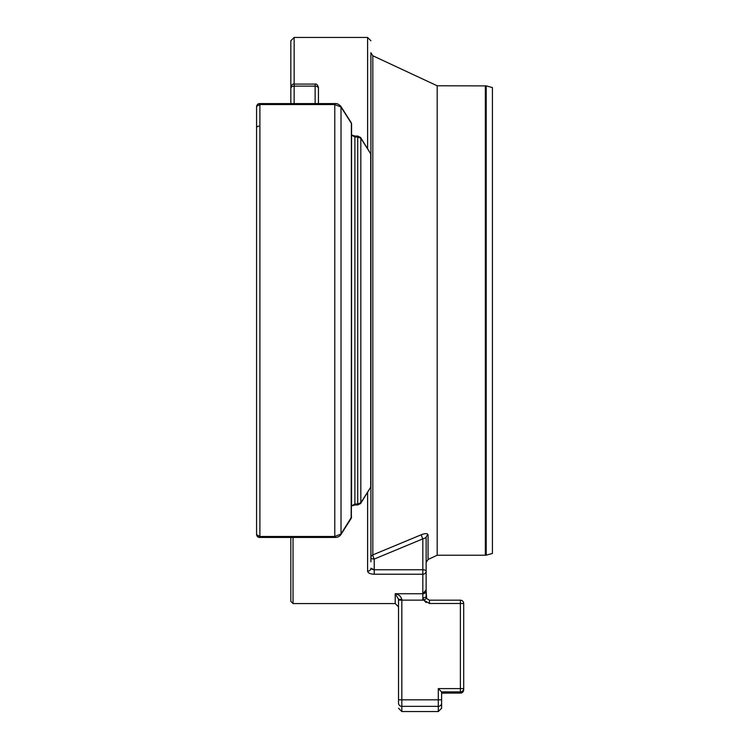 <?xml version="1.0" encoding="UTF-8"?>
<svg xmlns="http://www.w3.org/2000/svg" width="749" height="749" viewBox="0 0 749 749"><rect width="100%" height="100%" fill="white"/><g stroke="black" fill="none" stroke-linecap="round" stroke-linejoin="round"><path stroke-width="1.12" d="M441.61 691.973L441.61 703.096L441.61 693.134L441.61 699.819L441.61 693.134L460.382 693.087A3.314 3.277 0 0 0 463.697 689.82L463.697 688.603A3.314 3.258 180 0 1 460.382 691.87L460.382 693.087L441.61 693.134L441.554 691.87L438.296 688.603L438.296 699.819L398.524 699.819L398.524 600.146L398.524 703.096A3.314 3.268 180 0 0 401.839 706.363L438.296 706.363L438.296 711.55L401.839 711.55L401.839 600.146L422.829 600.146L422.829 597.73A3.314 1.208 180 0 0 426.144 596.522L426.144 590.212L426.602 598.479L429.458 600.183L429.458 603.497L463.697 603.497A3.314 3.314 0 0 0 460.382 600.183L460.382 688.603L463.697 688.603L463.697 603.497A3.314 3.314 0 0 0 460.382 600.183L460.382 600.267M426.602 598.479L429.458 600.183L426.602 598.47L423.719 600.099L422.829 597.73L422.829 593.742L426.144 589.828L426.144 571.253L426.144 590.212L422.829 593.742L425.488 592.319M486.213 85.892L486.213 555.131L492.421 553.474L492.421 87.558L486.213 85.892L437.191 85.779L437.191 555.243L428.053 559.503L426.144 562.508L426.144 537.613A3.314 2.977 180 0 1 428.053 534.917C427.52 533.307 425.31 533.232 421.425 534.702L372.824 554.897L372.824 55.763L370.914 52.758L370.914 557.556A3.314 2.93 180 0 1 372.824 554.897A3.314 0.637 67.4 0 0 374.228 559.063A3.314 1.507 0 0 1 370.914 557.556M367.6 492.514L367.6 571.178C368.002 573.051 370.212 574.062 374.228 574.221L422.829 574.221A3.314 2.968 180 0 0 426.144 571.253L426.144 537.613L422.829 538.868A3.314 0.637 67.4 0 1 421.425 534.702M426.144 596.56L426.144 598.573M401.839 599.537L398.524 599.228L398.524 606.887L398.524 600.146L401.839 600.146L401.839 599.537C400.94 596.288 398.73 594.35 395.21 593.742L398.524 599.228M441.61 703.096L441.61 708.236L441.61 703.096A3.314 3.268 180 0 1 438.296 706.363L438.296 699.819L441.61 699.819M370.914 561.778L370.914 154.481A2.21 1.807 0 0 0 370.708 153.714M370.914 483.667L370.914 482.899M351.581 135.101L354.895 137.011L354.895 136.056L351.553 134.97L351.562 506.034L354.895 504.966L357.713 504.966L360.615 503.525A2.21 1.704 32.4 0 1 360.55 503.618M351.375 517.765A2.21 1.807 -0 0 0 351.581 517.007L341.02 533.99L341.02 107.032A2.21 1.704 -32.4 0 0 340.804 106.274C338.632 104.102 336.629 103.203 334.784 103.587L334.784 536.481L259.894 536.481L259.894 103.587C258.218 103.437 257.113 104.383 256.579 106.433L256.579 127.976L256.579 106.433L259.894 104.542L334.784 104.542L341.02 107.032L351.375 123.37L351.375 517.653A2.21 1.704 32.4 0 1 351.169 518.411L351.581 124.016A2.21 1.807 -0 0 0 351.375 123.257M258.021 104.064L256.579 106.433L256.579 534.589C256.898 536.49 258.002 537.436 259.894 537.436L334.784 537.436C337.406 537.529 339.409 536.63 340.804 534.739A2.21 1.704 32.4 0 1 340.748 534.823M290.827 584.791L290.827 537.436L290.827 601.363L293.037 603.572L293.037 537.436M290.827 88.429L290.827 103.587L290.827 88.429A3.314 2.294 0 0 1 294.142 86.126L294.142 37.45L290.827 40.764L290.827 103.587L290.827 56.231M318.437 103.587L318.437 87.408L318.437 103.587M371.925 569.343L374.228 569.755L370.914 568.248A3.314 2.93 0 0 1 367.6 571.178M437.191 85.779L372.824 55.763M426.144 602.58L423.719 600.099L429.458 603.497M426.144 590.577A3.314 3.193 180 0 1 422.829 593.77M422.829 600.146L423.719 600.099M293.037 603.572L395.21 603.572L395.21 593.742L422.829 593.742L422.829 569.755L374.228 569.755L374.228 559.063L422.829 538.868L422.829 569.755A3.314 1.507 180 0 1 426.144 571.253M438.296 688.603L460.382 688.603L460.382 691.87L441.554 691.87M351.122 122.546A2.21 1.704 -32.4 0 1 351.169 122.611L351.375 123.37A2.21 1.704 -32.4 0 0 351.169 122.611L340.804 106.283A2.21 1.704 -32.4 0 0 340.748 106.199M370.455 153.011A2.21 1.704 -32.4 0 1 370.502 153.077A2.21 1.704 -32.4 0 1 370.708 153.835L360.615 137.498A2.21 1.704 -32.4 0 1 360.831 138.256L370.708 153.835L370.708 487.187L360.831 502.766L360.831 138.256L357.713 137.011L357.713 504.011L354.895 504.011L354.895 137.011L357.713 137.011L357.713 136.056L354.895 136.056M357.713 136.056L360.615 137.498A2.21 1.704 -32.4 0 0 360.55 137.413M357.713 504.966L357.713 504.011L360.831 502.766A2.21 1.704 32.4 0 1 360.615 503.525L370.708 487.187A2.21 1.704 32.4 0 1 370.502 487.945A2.21 1.704 32.4 0 1 370.455 488.011M354.895 504.966L354.895 504.011L351.581 505.921M351.122 518.477A2.21 1.704 32.4 0 0 351.169 518.411L340.804 534.739A2.21 1.704 32.4 0 0 341.02 533.99L334.784 536.481L334.784 537.436M258.012 536.958L259.894 537.436L259.894 536.481L256.579 534.589M258.789 126.16A2.21 1.807 180 0 0 256.579 127.976M370.914 486.55A2.21 1.807 -0 0 1 370.708 487.309M259.894 537.033L258.789 536.406M318.437 88.429A3.314 2.294 180 0 0 315.123 86.126L315.123 103.587M290.827 87.408C291.736 84.74 292.84 83.635 294.142 84.094L315.123 84.094L315.123 86.126L294.142 86.126L294.142 103.587M294.142 37.45L367.6 37.45L367.6 148.508M374.228 574.221L374.228 569.755M428.053 559.503L428.053 534.917M485.352 85.779L485.352 555.243L486.213 555.131M429.458 600.183L460.382 600.183L429.458 600.183M401.839 711.55L398.524 708.236M460.382 693.134A3.314 3.314 0 0 0 463.697 689.82A3.314 3.314 0 0 1 460.382 693.134M438.296 711.55L441.61 708.236M334.784 103.587L259.894 103.587M315.123 84.094C316.424 83.635 317.529 84.74 318.437 87.408M395.21 603.572L398.524 606.887M367.6 37.45L370.914 40.764M437.191 555.243L485.352 555.243"/></g></svg>
